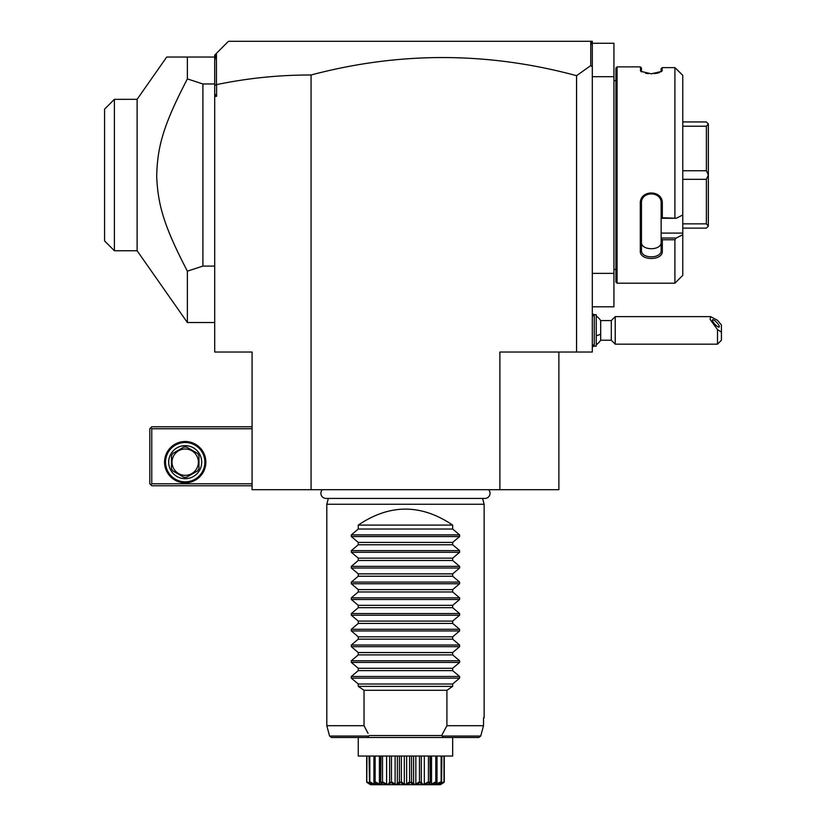 <?xml version="1.0" encoding="UTF-8"?>
<svg xmlns="http://www.w3.org/2000/svg" width="826" height="826" viewBox="0 0 826 826"><rect width="100%" height="100%" fill="white"/><g stroke="black" fill="none" stroke-linecap="round" stroke-linejoin="round"><path stroke-width="1.24" d="M311.072 489.704L252.075 489.704L252.075 352.031L214.698 352.031L214.698 96.363L216.598 96.363L216.598 84.613C247.779 78.15 279.271 74.939 311.072 74.99L311.072 489.704L499.875 489.704L499.875 352.031L592.304 352.031L592.304 273.365L613.935 273.365L613.935 306.797L592.304 306.797M558.872 352.031L558.872 489.704L499.875 489.704M311.072 74.99C399.629 51.511 488.125 51.749 576.569 75.682L576.569 352.031M576.569 75.682L590.745 65.584L592.304 66.751L592.304 273.365M592.304 43.262L613.935 43.262L613.935 76.704L592.304 76.704M613.935 76.704L613.935 273.365M615.907 269.431L613.935 269.431M615.907 80.638L613.935 80.638M676.215 218.281L661.141 218.281L661.141 233.097L682.772 233.097L682.772 234.739L676.215 238.033L682.772 234.739L682.772 275.337L674.904 283.204L617.084 283.204L617.084 66.865L615.907 68.042L615.907 282.017L617.084 283.204L674.904 283.204L674.904 239.757L662.318 239.757L662.318 251.156C662.948 260.923 639.665 260.944 640.295 251.156L640.295 203.526C639.665 189.474 662.948 189.495 662.318 203.526L662.318 217.723L676.215 218.281L682.772 214.977L682.772 75.383L674.904 67.618L674.904 217.723M674.904 67.618L662.318 67.618L661.791 71.346L651.311 73.803L640.821 71.346L640.295 66.865L617.084 66.865M661.141 68.672L662.318 67.618L661.141 68.672L661.068 71.852M662.318 70.416L661.141 71.563M640.295 70.416L641.534 71.852M640.295 66.865L641.472 68.042L641.472 71.563M645.498 73.225L648.348 73.659M651.218 73.803L652.096 73.793M654.337 73.648L657.764 73.08M658.405 72.905L659.427 72.585M676.215 68.785L682.772 75.383M661.141 233.097L661.141 238.033L676.215 238.033L674.904 239.757M682.772 233.097L682.772 214.977M662.318 251.156L661.141 250.319L661.141 238.033M661.141 238.208L662.318 239.757M640.295 251.156L641.472 250.319L641.472 203.217C640.831 190.847 661.781 190.858 661.141 203.217L661.141 218.219L662.318 217.723M661.141 250.319C661.781 258.992 640.831 259.003 641.472 250.319L641.472 242.152C640.831 250.877 661.771 250.877 661.141 242.152M640.295 203.526L641.472 203.217M662.318 203.526L661.141 203.217M641.472 242.152L641.472 250.319M682.772 126.213L706.375 126.213L708.336 123.972L708.336 226.169L706.375 228.131L682.772 228.131M682.772 121.938L706.375 121.938L708.336 123.972M708.336 226.087L706.375 223.856L682.772 223.856M682.772 179.314L706.375 179.314L706.375 223.856M706.375 179.314L708.336 175.112M708.336 174.957L706.375 170.755L682.772 170.755M706.375 126.213L706.375 170.755M592.304 45.606L591.87 42.838L590.332 41.3L592.304 41.3L592.304 66.751M590.745 41.713L590.745 65.584M214.698 96.363L214.698 85.646L216.443 84.479L216.443 53.318L228.472 41.3L590.332 41.3M214.698 93.751L216.598 96.363M214.698 85.646L214.698 55.063L216.443 53.318M214.698 61.031L215.72 54.051M214.698 322.532L187.378 322.532L137.116 250.753L114.401 250.753L114.401 99.337L137.116 99.316L166.728 57.035L214.698 57.035M187.378 322.532L187.378 271.165C163.156 224.662 157.942 204.043 156.682 176.268C157.446 147.555 162.495 126.708 187.378 78.904L187.378 57.035M187.378 78.904L202.907 83.973L214.698 83.973M202.907 83.973L202.907 266.096L214.698 266.096M187.378 271.165L202.907 266.096M137.116 99.316L137.116 250.753M114.401 250.753L104.572 240.913L104.572 109.146L114.401 99.316M252.075 483.799L151.767 483.799L150.786 484.779L151.767 485.771L252.075 485.771M150.786 484.779L149.805 483.799L149.805 428.735L151.767 426.763L252.075 426.763M150.786 427.754L151.767 428.735L252.075 428.735M151.767 483.799L151.767 428.735M205.85 462.168A20.65 20.65 0 0 1 185.2 482.818A20.65 20.65 0 0 1 164.55 462.168A20.65 20.65 0 0 1 185.2 441.518A20.65 20.65 0 0 1 205.85 462.168M204.869 462.168A19.669 19.669 0 0 1 185.2 481.837A19.669 19.669 0 0 1 165.541 462.168A19.669 19.669 0 0 1 185.2 442.499A19.669 19.669 0 0 1 204.869 462.168M168.68 462.168A16.52 16.52 0 0 1 185.2 445.648A16.52 16.52 0 0 1 201.72 462.168A16.52 16.52 0 0 1 185.2 478.688A16.52 16.52 0 0 1 168.68 462.168M198.973 455.859L198.973 468.476L198.973 455.859A15.147 15.147 0 0 0 197.548 453.402L186.624 447.093A15.147 15.147 0 0 0 183.785 447.093L172.861 453.402A15.147 15.147 0 0 0 171.436 455.859L171.436 468.476A15.147 15.147 0 0 0 172.861 470.934L183.785 477.242A15.147 15.147 0 0 0 186.624 477.242L197.548 470.934A15.147 15.147 0 0 0 198.973 468.476M197.548 470.934L186.624 477.242M183.785 477.242L172.861 470.934M171.436 468.476L171.436 455.859M172.861 453.402L183.785 447.093M185.2 475.342A13.175 13.175 0 0 0 198.385 462.168A13.175 13.175 0 0 0 185.2 448.993A13.175 13.175 0 0 0 172.025 462.168A13.175 13.175 0 0 0 185.2 475.342M186.624 447.093L197.548 453.402M596.238 315.976A17.697 17.697 0 0 1 600.688 320.571L600.688 334.055A17.697 6.587 180 0 1 596.238 335.769M596.238 344.824A17.697 17.697 0 0 0 600.688 340.229L600.688 334.055M594.266 314.665L594.266 346.135L596.238 346.135L596.238 314.665L594.266 314.665L592.304 316.637M600.688 340.229L611.302 340.229L611.302 320.571L615.225 316.637L615.225 344.163L717.495 344.163L717.495 329.553L721.428 332.155L721.428 340.229L717.495 344.163M615.225 316.637L710.618 316.637L717.495 320.292L721.428 324.99L721.428 332.155M710.618 316.637L710.123 319.445L717.495 329.553M712.394 320.189A4.915 1.291 47.1 0 0 715.388 324.783A4.915 1.291 47.1 0 0 719.209 327.013A4.915 1.291 47.1 0 0 719.343 326.642A4.915 1.291 47.1 0 0 716.348 322.047A4.915 1.291 47.1 0 0 712.518 319.807A4.915 1.291 47.1 0 0 712.394 320.189M322.326 489.704A5.152 5.152 0 0 0 326.033 498.429L484.903 498.429A5.152 5.152 0 0 0 488.61 489.704M482.58 498.429L484.139 504.252L326.807 504.252L326.807 725.703L364.029 725.703L368.066 733.343M328.366 498.429L326.807 504.252M484.139 504.252L484.139 717.835L483.52 717.835L483.52 725.703L446.907 725.703L446.907 690.299L452.669 686.365L358.267 686.365L364.029 690.299L364.029 725.703L365.371 728.305M452.669 525.099L358.267 525.099C389.738 503.798 421.198 503.798 452.669 525.099L452.669 529.032L459.607 534.887L459.607 536.559L452.669 542.414L452.669 544.757L459.607 550.622L459.607 552.284L452.669 558.149L452.669 560.493L459.607 566.357L459.607 568.02L452.669 573.874L452.669 576.228L459.607 582.082L459.607 583.755L452.669 589.609L452.669 591.963L459.607 597.817L459.607 599.49L452.669 605.344L452.669 607.699L459.607 613.553L459.607 615.225L452.669 621.08L452.669 623.423L459.607 629.288L459.607 630.95L452.669 636.815L452.669 639.159L459.607 645.023L459.607 646.686L452.669 652.55L452.669 654.894L459.607 660.748L459.607 662.421L452.669 668.275L452.669 670.629L459.607 676.484L459.607 678.156L351.329 678.156L358.267 684.011L358.267 686.365M351.329 678.156L351.329 676.484L358.267 670.629L452.669 670.629M459.607 662.421L351.329 662.421L358.267 668.275L358.267 670.629M351.329 662.421L351.329 660.748L358.267 654.894L452.669 654.894M459.607 646.686L351.329 646.686L358.267 652.55L358.267 654.894M351.329 646.686L351.329 645.023L358.267 639.159L452.669 639.159M459.607 630.95L351.329 630.95L358.267 636.815L358.267 639.159M351.329 630.95L351.329 629.288L358.267 623.423L452.669 623.423M459.607 615.225L351.329 615.225L358.267 621.08L358.267 623.423M351.329 615.225L351.329 613.553L358.267 607.699L452.669 607.699M459.607 599.49L351.329 599.49L358.267 605.344L358.267 607.699M351.329 599.49L351.329 597.817L358.267 591.963L452.669 591.963M459.607 583.755L351.329 583.755L358.267 589.609L358.267 591.963M351.329 583.755L351.329 582.082L358.267 576.228L452.669 576.228M459.607 568.02L351.329 568.02L358.267 573.874L358.267 576.228M351.329 568.02L351.329 566.357L358.267 560.493L452.669 560.493M459.607 552.284L351.329 552.284L358.267 558.149L358.267 560.493M351.329 552.284L351.329 550.622L358.267 544.757L452.669 544.757M459.607 536.559L351.329 536.559L358.267 542.414L358.267 544.757M351.329 536.559L351.329 534.887L358.267 529.032L452.669 529.032M358.267 525.099L358.267 529.032M459.607 678.156L452.669 684.011L452.669 686.365M446.907 725.703L441.662 735.532L369.284 735.532L368.623 736.059M364.029 690.299L446.907 690.299M369.924 737.504C367.962 737.432 367.529 736.947 368.633 736.038L329.574 736.038L331.474 737.504L451.636 737.504L358.267 737.504L358.267 756.038L452.669 756.038L452.669 737.504L478.812 737.504L441.012 737.504C442.984 737.432 443.407 736.947 442.302 736.038L480.722 736.038L483.52 725.703L480.722 736.038L478.812 737.504M441.662 735.532L442.302 736.038M483.52 717.835L484.139 717.835M366.672 781.819L366.672 756.038L366.672 781.819L370.358 784.597L366.765 782.336L366.93 756.038M366.93 781.819L370.688 784.111L370.688 783.523M369.501 782.336L369.811 781.819L373.971 784.111L375.138 784.111L374.395 782.336C377.203 785.557 375.572 785.557 369.501 782.336L369.057 756.038M369.811 781.819L369.811 756.038M373.971 784.111L373.971 782.015M373.92 781.819L373.92 756.038M374.632 782.336L375.128 781.819L379.413 784.111L381.054 784.111L380.941 781.819L381.56 782.336C382.872 785.557 380.569 785.557 374.632 782.336L374.395 782.336M375.128 781.819L375.128 756.038M379.413 784.111L379.413 756.038M380.703 756.038L380.703 782.511L380.941 756.038M382.366 782.583L381.87 782.336L382.51 781.819L386.62 784.111L388.623 784.111L389.624 781.819L390.357 782.336C390.089 785.557 387.26 785.557 381.87 782.336L381.56 782.336M382.51 781.819L382.51 756.038M386.62 784.111L386.62 756.038M389.624 781.819L389.624 756.038M391.152 782.583L391.452 781.819L395.107 784.111L397.347 784.111L399.402 781.819L400.187 782.336C398.359 785.557 395.2 785.557 390.719 782.336L390.357 782.336M391.452 781.819L391.452 756.038M395.107 784.111L395.107 756.038M397.347 784.111L397.347 756.038M399.402 781.819L399.402 756.038M400.569 782.336L401.364 781.819L404.306 784.111L406.629 784.111L409.582 781.819L410.367 782.336C407.104 785.557 403.842 785.557 400.569 782.336L399.877 782.656M401.364 781.819L401.364 756.038M404.306 784.111L404.306 756.038M406.629 784.111L406.629 756.038M409.582 781.819L409.582 756.038M411.028 782.625L411.544 781.819L413.589 784.111L415.829 784.111L419.484 781.819L420.217 782.336C415.736 785.557 412.587 785.557 410.759 782.336L409.686 782.821M411.544 781.819L411.544 756.038M413.589 784.111L413.589 756.038M415.829 784.111L415.829 756.038M419.484 781.819L419.484 756.038M420.579 782.336L421.312 781.819L422.313 784.111L424.327 784.111L428.426 781.819L429.066 782.336C423.676 785.557 420.847 785.557 420.579 782.336L419.784 782.583M421.312 781.819L421.312 756.038M424.327 784.111L424.327 756.038M428.426 781.819L428.426 756.038M429.324 782.831L429.995 781.819L429.892 784.111L431.533 784.111L435.808 781.819L436.304 782.336C430.377 785.557 428.064 785.557 429.375 782.336L428.529 782.604M430.232 756.038L430.232 782.511L429.995 756.038M431.533 784.111L431.533 756.038M435.808 781.819L435.808 756.038M436.541 782.336L435.808 784.111L441.125 781.819L441.445 782.336C435.374 785.557 433.743 785.557 436.541 782.336L436.304 782.336M437.016 781.819L437.016 756.038M436.964 784.111L436.964 782.015M441.125 781.819L441.125 756.038M439.845 783.895L444.016 781.819L444.13 782.336L439.535 784.204L441.445 782.336M441.59 782.336L441.889 756.038M440.248 784.111L440.248 783.523M444.016 781.819L444.016 756.038M440.403 784.7L370.544 784.7L440.403 784.7L444.13 782.336M440.578 784.597L444.274 781.819L444.274 756.038M369.346 782.336L371.401 784.204L366.806 782.336M369.769 783.864L371.225 784.514M371.287 783.193L372.578 783.771M435.271 782.831L435.808 782.573M440.186 784.328L441.167 783.864M358.267 684.011L452.669 684.011M358.267 668.275L452.669 668.275M358.267 652.55L452.669 652.55M358.267 636.815L452.669 636.815M358.267 621.08L452.669 621.08M358.267 605.344L452.669 605.344M358.267 589.609L452.669 589.609M358.267 573.874L452.669 573.874M358.267 558.149L452.669 558.149M358.267 542.414L452.669 542.414M459.607 676.484L351.329 676.484M459.607 660.748L351.329 660.748M459.607 645.023L351.329 645.023M459.607 629.288L351.329 629.288M459.607 613.553L351.329 613.553M459.607 597.817L351.329 597.817M459.607 582.082L351.329 582.082M459.607 566.357L351.329 566.357M459.607 550.622L351.329 550.622M459.607 534.887L351.329 534.887M594.204 314.727A17.697 17.697 0 0 0 592.304 313.87M592.304 346.93A17.697 17.697 0 0 0 594.204 346.073M592.304 344.163L594.266 346.135M600.688 320.571L611.302 320.571M611.302 340.229L615.225 344.163M329.574 736.038L326.807 725.703"/></g></svg>
